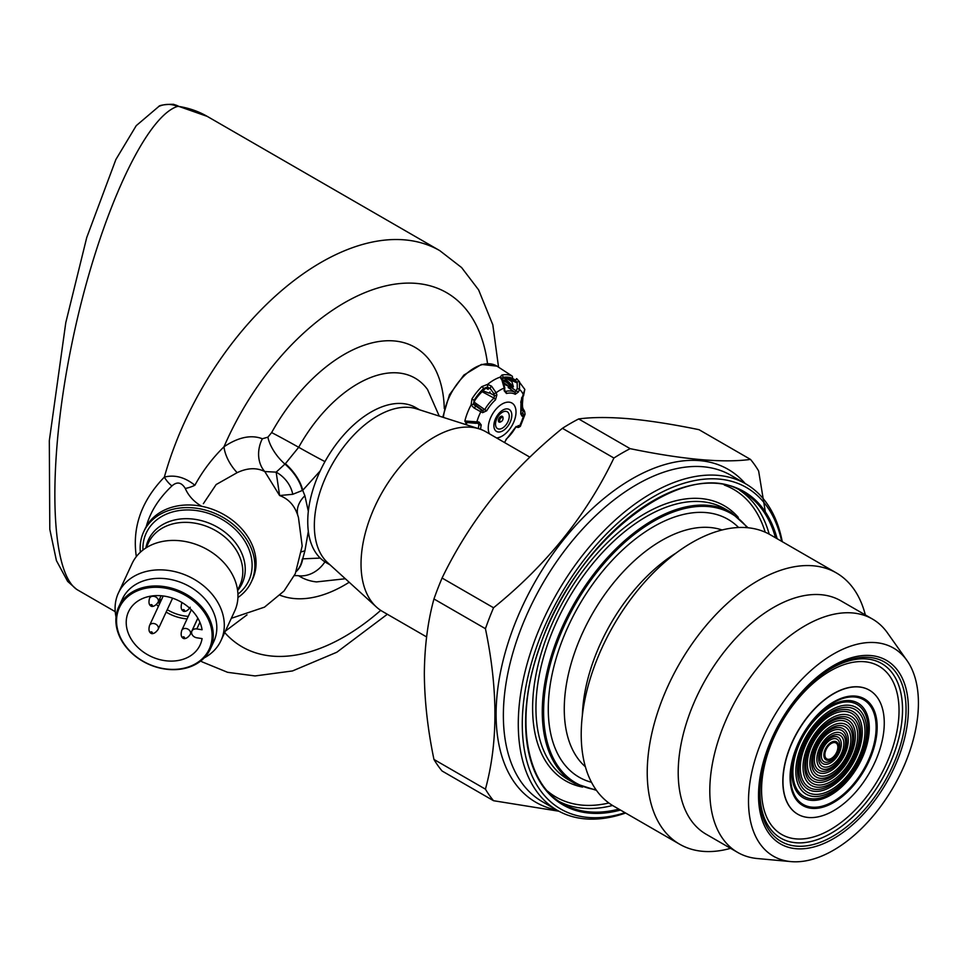 <?xml version="1.0" encoding="UTF-8"?>
<svg xmlns="http://www.w3.org/2000/svg" width="966" height="966" viewBox="0 0 966 966"><rect width="100%" height="100%" fill="white"/><g stroke="black" fill="none" stroke-linecap="round" stroke-linejoin="round"><path stroke-width="1.45" d="M884.264 722.991A71.617 41.345 120 0 0 869.436 690.207A71.617 41.345 120 0 0 797.819 731.552A71.617 41.345 120 0 0 797.819 814.253A71.617 41.345 120 0 0 853.002 795.066A71.617 41.345 120 0 0 884.264 722.991M869.352 690.159A71.617 41.345 120 0 0 869.267 690.11A71.617 41.345 120 0 0 797.65 731.455A71.617 41.345 120 0 0 797.65 814.157A71.617 41.345 120 0 0 797.735 814.205M833.465 654.03A120.146 69.371 -60 0 1 906.977 660.515A120.146 69.371 -60 0 1 893.538 786.819A120.146 69.371 -60 0 1 790.876 861.6A120.146 69.371 -60 0 1 751.415 774.044A120.146 69.371 -60 0 1 833.465 654.03M790.876 861.6L757.32 858.533A134.757 77.799 -60 0 1 737.71 852.447A134.757 77.799 -60 0 1 717.05 744.472A134.757 77.799 -60 0 1 805.089 625.727A134.757 77.799 -60 0 1 872.467 619.049A134.757 77.799 -60 0 1 887.537 632.996L906.977 660.515M737.71 852.447L706.11 834.213A134.757 77.799 -60 0 1 685.462 726.227A134.757 77.799 -60 0 1 773.488 607.481A134.757 77.799 -60 0 1 840.867 600.804L872.467 619.049M730.574 848.329A156.661 90.442 -60 0 1 679.678 844.236A156.661 90.442 -60 0 1 655.66 718.704A156.661 90.442 -60 0 1 758.008 580.651A156.661 90.442 -60 0 1 836.327 572.898A156.661 90.442 -60 0 1 865.331 614.931M679.678 844.236L613.664 806.127A156.661 90.442 -60 0 1 589.646 680.595A156.661 90.442 -60 0 1 691.994 542.542A156.661 90.442 -60 0 1 770.325 534.79L836.327 572.898M503.02 418.628A2.355 1.364 120 0 0 501.354 417.662A2.355 1.364 120 0 0 499.688 420.548A2.355 1.364 120 0 0 501.354 421.514A2.355 1.364 120 0 0 503.02 418.628L503.02 417.855A3.296 1.908 120 0 0 500.678 416.515A3.296 1.908 120 0 0 498.347 420.548A3.296 1.908 120 0 0 500.678 421.9A3.296 1.908 120 0 0 501.04 421.659M502.537 380.845A1.884 0.652 147.6 0 0 502.706 380.218L501.547 378.201A1.884 1.606 161.2 0 0 500.074 377.175A43.132 24.911 120 0 0 487.613 384.371L481.829 386.617A1.884 0.664 45.6 0 1 483.543 388.537A41.381 23.896 120 0 0 474.077 400.322L471.939 398.922L471.106 404.911A43.132 24.911 120 0 0 464.863 420.983L478.979 422.021L481.213 424.931A1.884 0.785 -168.9 0 1 478.955 424.545L477.578 422.999A1.884 1.159 -95 0 0 478.061 423.108A1.884 1.159 -95 0 0 478.979 422.021M443.406 417.433A44.098 25.466 120 0 1 464.586 375.448A44.098 25.466 120 0 1 496.947 366.138L511.859 375.871A1.884 1.534 112.7 0 1 512.294 378.249A41.381 23.896 120 0 0 502.827 377.404A1.884 1.389 -99.9 0 0 501.97 374.989L500.074 377.175L501.946 380.133A1.884 0.652 147.6 0 1 502.706 380.218L504.759 387.668A1.884 0.628 -178.4 0 1 504.216 388.09L501.946 380.133M516.617 426.646L517.196 426.912C517.486 427.781 518.549 427.6 520.36 426.356L525.081 414.209L522.051 416.189A1.884 1.534 -111.3 0 0 521.06 413.834L522.57 413.243L523.5 410.671L521.93 404.597A1.884 0.869 8.6 0 0 522.437 404.114L522.968 396.543M158.75 600.804L159.185 599.862M491.537 386.146L496.126 392.764A1.884 1.087 160.5 0 1 493.662 393.367L489.931 388.127L491.537 386.146L487.613 384.371L487.552 386.992L483.543 388.537L483.725 389.37A40.234 23.232 120 0 0 474.704 400.6L473.908 404.15L475.67 406.541L474.004 407.954L471.106 404.911A1.884 0.785 159.7 0 1 473.533 404.428L480.694 409.512A1.884 1.328 116.4 0 1 480.827 411.782L474.004 407.954M483.725 389.37L487.118 387.716L490.052 388.646L487.552 386.992M473.533 404.428L474.077 400.322L474.704 400.6M478.242 423.132L475.852 423.301A1.884 1.159 -95 0 1 475.381 423.193L466.506 422.54A1.884 1.244 -105.3 0 1 464.863 420.983M480.694 409.512L482.469 410.381A1.884 1.328 116.4 0 1 482.602 412.663L480.827 411.782A35.356 20.419 120 0 0 476.781 422.214A1.884 1.159 -95 0 1 475.864 423.301L468.836 422.673L468.8 421.369M466.759 422.565L465.745 423.531A32.977 19.042 -60 0 0 465.672 424.545M519.491 381.703L519.515 389.455L517.257 388.392L517.196 382.162A1.884 0.881 152.5 0 1 519.491 381.703L516.581 378.648L515.615 380.133L512.294 378.249L511.702 379.24A40.234 23.232 120 0 0 502.67 378.443L502.827 377.404M512.065 379.397L516.822 382.778L515.615 380.133M522.642 408.811L522.437 404.114M521.773 408.425L523.5 410.671A1.884 1.546 -30.6 0 1 524.574 411.335L523.198 408.92M504.638 442.597A1.884 1.461 177.6 0 0 504.675 442.235L506.365 439.325A1.884 0.761 48 0 0 506.474 438.902A28.859 16.664 120 0 0 515.252 427.974L518.428 425.547L519.491 425.897M522.051 416.189L520.746 413.822A28.859 16.664 120 0 0 520.746 402.11L524.816 389.395L517.052 378.974M521.411 402.846A40.234 23.232 120 0 0 521.652 398.354M183.6 611.164A0.942 0.749 24.9 0 1 182.816 609.896A0.942 0.749 24.9 0 1 184.385 610.138A0.942 0.749 24.9 0 1 183.6 611.164M183.6 638.369A0.942 0.749 24.9 0 1 182.816 637.101A0.942 0.749 24.9 0 1 184.385 637.343A0.942 0.749 24.9 0 1 183.6 638.369M151.421 606.189A0.942 0.749 24.9 0 1 150.624 604.909A0.942 0.749 24.9 0 1 152.205 605.163A0.942 0.749 24.9 0 1 151.421 606.189M151.421 633.394A0.942 0.749 24.9 0 1 150.624 632.114A0.942 0.749 24.9 0 1 152.205 632.356A0.942 0.749 24.9 0 1 151.421 633.394M159.185 601.19L159.438 599.343M490.052 388.646L487.552 387.68M504.216 389.866A1.884 0.628 -178.4 0 1 504.675 390.288A1.884 0.628 -178.4 0 1 504.143 390.711L504.216 388.09A35.356 20.419 120 0 0 496.126 392.764L496.886 394.901A1.884 1.087 160.5 0 1 494.423 395.517L493.662 393.367M518.428 425.547A1.884 1.703 114 0 1 516.725 426.574M522.57 413.243A1.884 1.534 68.7 0 1 523.56 415.609A35.356 20.419 120 0 1 519.515 426.03A1.884 1.703 114 0 1 517.257 426.936L516.17 426.441L506.365 439.325A1.884 0.761 48 0 1 505.979 439.397M516.822 382.778L506.582 378.165M522.051 397.147A1.884 0.881 37.8 0 1 522.014 397.775L523.524 395.831A1.884 0.881 37.8 0 0 523.56 395.203A35.356 20.419 120 0 0 519.515 389.455L518.428 391.991L516.17 390.928L517.257 388.392M504.288 387.233A1.884 0.628 -178.4 0 1 504.759 387.668L504.675 390.288L505.58 391.435A1.884 1.34 75.7 0 1 506.474 393.512L504.143 390.711M523.017 410.767L521.592 409.874M496.886 394.901L495.486 399.852A1.884 0.761 -132 0 0 494 398.113L494.423 395.517L489.834 393.053L489.979 391.918L489.834 393.053L488.856 393.041L482.771 390.807A32.095 18.535 -60 0 1 485.983 388.175L488.168 389.358M475.079 404.573L482.469 410.381L484.751 409.62L486.707 410.779L482.602 412.663M518.428 391.991L515.252 394.297A1.884 1.534 -61.1 0 0 514.83 392.256L516.17 390.928L512.016 387.946L513.381 386.617L511.883 381.691L506.051 378.153M520.746 402.11A1.884 1.328 -14.3 0 0 521.036 401.083L522.014 397.763A1.884 0.881 37.8 0 1 521.531 397.968M181.632 603.509A4.709 3.719 24.9 0 1 181.693 603.315A4.709 3.719 24.9 0 1 181.765 603.158A4.709 3.719 24.9 0 1 182.115 602.591M181.632 630.713A4.709 3.719 24.9 0 1 181.693 630.52A4.709 3.719 24.9 0 1 181.765 630.363A4.709 3.719 24.9 0 1 186.04 628.504A4.709 3.719 24.9 0 1 190.314 634.336A4.709 3.719 24.9 0 1 190.242 634.469A4.709 3.719 24.9 0 1 190.121 634.674M149.452 598.522A4.709 3.719 24.9 0 1 149.513 598.34A4.709 3.719 24.9 0 1 149.585 598.183A4.709 3.719 24.9 0 1 153.86 596.324A4.709 3.719 24.9 0 1 158.134 602.144A4.709 3.719 24.9 0 1 158.062 602.289A4.709 3.719 24.9 0 1 157.941 602.494M149.452 625.727A4.709 3.719 24.9 0 1 149.513 625.533A4.709 3.719 24.9 0 1 149.585 625.388A4.709 3.719 24.9 0 1 153.86 623.517A4.709 3.719 24.9 0 1 158.134 629.349A4.709 3.719 24.9 0 1 158.062 629.494A4.709 3.719 24.9 0 1 157.941 629.687M520.746 413.822A1.884 0.785 11.1 0 0 521.06 413.484A1.884 0.785 11.1 0 0 520.891 413.05M504.844 384.553A32.095 18.535 -60 0 0 504.82 384.528A32.095 18.535 -60 0 1 504.82 384.528L512.016 387.946M781.687 541.346A185.641 107.178 120 0 0 643.972 502.622A185.641 107.178 120 0 0 522.63 712.787A185.641 107.178 120 0 0 625.026 812.684M172.6 598.171A4.709 3.719 24.9 0 1 172.516 598.352L158.134 629.349M159.982 599.463L159.764 601.842L158.569 601.202M159.764 598.63L159.764 599.439L161.129 599.644L159.764 599.922M473.871 401.965L484.751 409.62A30.417 17.557 120 0 1 494 398.113L482.131 391.701L482.771 390.807M474.427 401.083A31.745 18.33 -60 0 1 482.131 391.701M466.518 424.811A31.745 18.33 -60 0 1 466.638 422.637M505.58 391.435A30.417 17.557 120 0 1 514.83 392.256L508.201 387.499M782.267 541.685A188.467 108.808 120 0 0 745.788 483.894A188.467 108.808 120 0 0 651.555 493.228A188.467 108.808 120 0 0 528.426 659.307A188.467 108.808 120 0 0 557.322 810.329A188.467 108.808 120 0 0 625.618 813.022M149.525 598.34C148.366 602.724 149.078 605.416 151.662 606.419C153.787 606.648 155.912 605.271 158.05 602.289A37.577 29.632 -155.1 0 0 159.571 603.847M167.263 609.679A37.577 29.632 -155.1 0 0 188.261 616.356M504.095 383.212A32.977 19.042 -60 0 1 505.46 383.876A32.977 19.042 -60 0 1 508.671 386.654M196.81 628.938A5.422 4.275 -155.1 0 0 191.896 631.088A5.422 4.275 -155.1 0 0 196.81 637.789L202.087 638.611A39.461 31.117 24.9 0 1 200.131 644.95A39.461 31.117 24.9 0 1 151.239 656.578A39.461 31.117 24.9 0 1 128.538 611.732A39.461 31.117 24.9 0 1 168.386 596.94A39.461 31.117 24.9 0 1 202.087 629.76L196.81 628.938L199.902 622.273M116.548 620.945A49.471 39.014 -155.1 0 0 188.225 667.023A49.471 39.014 -155.1 0 0 188.225 597.06A49.471 39.014 -155.1 0 0 116.548 620.945M558.928 811.223L493.541 800.717A216.734 125.133 -60 0 1 485.427 789.162C498.094 742.866 498.094 689.374 485.427 628.685A216.734 125.133 -60 0 1 493.541 607.759C546.527 564.917 586.64 515.011 613.905 458.029A216.734 125.133 -60 0 1 622.019 453.09A216.734 125.133 -60 0 1 630.146 448.659L578.67 418.942C592.243 417.119 609.099 417.07 629.228 418.761C649.852 420.705 673.109 424.34 699.022 429.689L750.497 459.405A216.734 125.133 -60 0 1 758.624 470.961L765.338 511.871M750.497 459.405C723.232 463.149 683.119 459.562 630.146 448.659M115.884 620.281A50.413 39.763 -155.1 0 0 156.081 667.035A50.413 39.763 -155.1 0 0 210.31 649.043A50.413 39.763 -155.1 0 0 181.318 591.747A50.413 39.763 -155.1 0 0 118.854 606.6A50.413 39.763 -155.1 0 0 115.884 620.281M512.004 387.946A34.861 20.129 120 0 0 507.065 382.633A34.861 20.129 120 0 0 503.286 381.244M613.905 458.029L562.429 428.312A216.734 125.133 -60 0 1 578.67 418.942M493.541 607.759L442.078 578.042C455.65 549.871 472.495 523.065 492.636 497.623C513.248 472.35 536.516 449.25 562.429 428.312M485.427 628.685L433.951 598.968A216.734 125.133 -60 0 1 442.078 578.042M485.427 789.162L433.951 759.445C427.733 729.427 424.521 700.821 424.34 673.652C424.569 646.399 427.769 621.5 433.951 598.968M493.541 800.717L442.078 771.001A216.734 125.133 -60 0 1 433.951 759.445M118.854 606.6L122.392 598.98A50.413 39.763 24.9 0 1 176.621 580.977A50.413 39.763 24.9 0 1 216.819 627.731A50.413 39.763 24.9 0 1 213.848 641.424L210.31 649.043M512.934 387.354A36.092 20.829 120 0 0 509.782 383.116A36.092 20.829 120 0 0 502.537 379.952M204.152 657.931A56.535 44.593 -155.1 0 0 220.985 640.579A56.535 44.593 -155.1 0 0 188.479 576.34A56.535 44.593 -155.1 0 0 118.42 592.979A56.535 44.593 -155.1 0 0 115.087 608.339A56.535 44.593 -155.1 0 0 116.041 617.045M220.985 640.579L234.641 611.152A56.535 44.593 -155.1 0 0 202.136 546.901A56.535 44.593 -155.1 0 0 132.076 563.552L118.42 592.979M529.839 457.147L486.152 431.923A103.652 59.844 120 0 0 479.293 428.892A103.652 59.844 120 0 0 382.5 491.779A103.652 59.844 120 0 0 376.438 607.034A103.652 59.844 120 0 0 382.5 611.466L426.598 636.92M479.293 428.892L416.479 408.823A89.524 51.681 120 0 0 332.884 463.125A89.524 51.681 120 0 0 327.655 562.671L376.438 607.034M419.606 409.825L415.791 407.616A89.524 51.681 120 0 0 320.217 470.901A89.524 51.681 120 0 0 308.323 511.292C307.562 518.271 307.562 524.973 308.323 531.409A89.524 51.681 120 0 0 320.217 558.07A89.524 51.681 120 0 0 326.267 562.683L330.082 564.881M142.932 550.065A56.535 44.593 24.9 0 1 196.545 510.567A56.535 44.593 24.9 0 1 252.126 565.327A56.535 44.593 24.9 0 1 237.938 594.162M320.217 470.901L302.708 490.33L304.894 495.763L308.323 511.292M140.372 552.226A59.373 46.827 24.9 0 1 143.656 531.88L144.876 529.259A59.373 46.827 24.9 0 1 146.24 526.603A59.373 46.827 24.9 0 1 201.677 506.293C193.937 501.765 188.467 495.824 185.279 488.458A18.849 8.622 -23.8 0 0 194.878 485.258C202.619 471.058 212.327 458.234 223.991 446.775A28.268 14.418 54.8 0 0 237.153 472.664C247.381 467.834 256.594 467.447 264.769 471.541L276.155 472.145L285.368 463.692A28.268 12.473 50.3 0 1 302.708 490.33L292.746 494.302A28.268 23.087 43.3 0 0 276.155 472.145L279.609 495.534L264.769 471.541A28.268 22.991 111.2 0 1 262.354 438.757L267.908 437.151L271.639 432.587A141.35 81.615 -60 0 1 379.807 341.384A141.35 81.615 -60 0 1 444.275 408.509M292.746 494.302L279.609 495.534C288.713 498.903 294.859 505.786 298.035 516.17A92.386 72.861 24.9 0 1 298.434 517.378L302.177 545.995L295.282 573.707L284.004 591.035L264.503 607.143L231.321 618.312M308.323 531.409L304.894 550.898A28.268 10.445 13.7 0 0 301.634 551.827M304.894 495.763A28.268 20.588 -18.7 0 0 298.035 516.17M304.894 550.898L302.708 558.855L320.217 558.07M143.656 531.88A59.373 46.827 24.9 0 1 207.521 510.688A59.373 46.827 24.9 0 1 254.855 565.75A59.373 46.827 24.9 0 1 251.353 581.87A59.373 46.827 24.9 0 1 237.938 597.507M296.308 571.425A28.268 19.417 -108 0 0 302.708 558.855L302.286 559.097A28.268 19.598 -109.7 0 1 296.441 571.111M285.368 463.692L298.687 447.294A28.268 0.676 29 0 0 271.639 432.587M201.677 506.293A59.373 46.827 24.9 0 1 256.075 563.118A59.373 46.827 24.9 0 1 252.573 579.238L251.353 581.87M324.938 561.862A28.268 23.075 -57.1 0 1 298.687 575.76A28.268 23.075 -57.1 0 0 294.316 575.688M237.153 472.664L216.155 484.546L203.355 503.684M146.24 526.603C150.273 511.895 158.822 498.347 171.912 485.958A18.849 11.049 -133.3 0 1 164.353 477.095C174.749 474.511 184.917 477.228 194.878 485.258M185.279 488.458C181.451 482.227 176.995 481.394 171.912 485.958M76.29 589.067L67.644 581.387L56.426 560.63L49.797 529.296L49.314 440.713L65.785 322.668L86.735 237.527L115.884 159.499L136.23 125.665L158.847 106.441C159.607 104.328 176.597 103.954 173.626 104.569L207.231 116.379L439.784 250.641A237.467 137.1 -60 0 0 409.572 240.425A237.467 137.1 -60 0 0 164.353 477.095C141.386 500.895 132.04 527.4 136.327 556.621M173.626 104.569A23.558 18.789 99.1 0 1 178.867 106.441L177.466 106.429C143.789 117.176 96.419 223.653 71.858 343.775C46.996 463.861 49.725 574.384 77.944 590.141L115.232 611.671M158.847 106.441A23.558 22.81 65.3 0 1 177.466 106.429M837.872 747.177A9.189 5.301 120 0 0 828.128 746.307A9.189 5.301 120 0 0 828.128 759.3A9.189 5.301 120 0 0 837.872 747.177M838.573 746.597A10.397 6.001 120 0 0 827.548 745.607A10.397 6.001 120 0 0 827.548 760.314A10.397 6.001 120 0 0 838.573 746.597M839.72 745.124A13.017 7.511 120 0 0 825.93 743.892A13.017 7.511 120 0 0 825.93 762.295A13.017 7.511 120 0 0 839.72 745.124M841.314 744.206A15.263 8.815 120 0 0 825.133 742.757A15.263 8.815 120 0 0 825.133 764.335A15.263 8.815 120 0 0 841.314 744.206M843.861 743.542A17.871 10.324 120 0 0 824.904 741.852A17.871 10.324 120 0 0 824.904 767.125A17.871 10.324 120 0 0 843.861 743.542M845.564 742.552A20.286 11.713 120 0 0 824.046 740.632A20.286 11.713 120 0 0 824.046 769.334A20.286 11.713 120 0 0 845.564 742.552M846.723 741.091A22.906 13.222 120 0 0 822.428 738.918A22.906 13.222 120 0 0 822.428 771.315A22.906 13.222 120 0 0 846.723 741.091M848.305 740.173A25.152 14.526 120 0 0 821.631 737.783A25.152 14.526 120 0 0 821.631 773.355A25.152 14.526 120 0 0 848.305 740.173M850.865 739.509A27.773 16.036 120 0 0 821.402 736.877A27.773 16.036 120 0 0 821.402 776.145A27.773 16.036 120 0 0 850.865 739.509M852.567 738.519A30.188 17.424 120 0 0 820.557 735.657A30.188 17.424 120 0 0 820.557 778.342A30.188 17.424 120 0 0 852.567 738.519M853.715 737.046A32.796 18.934 120 0 0 818.927 733.943A32.796 18.934 120 0 0 818.927 780.323A32.796 18.934 120 0 0 853.715 737.046M855.357 736.116A35.102 20.262 120 0 0 818.13 732.796A35.102 20.262 120 0 0 818.13 782.424A35.102 20.262 120 0 0 855.357 736.116M857.711 735.524A37.493 21.638 120 0 0 817.961 731.974A37.493 21.638 120 0 0 817.961 784.996A37.493 21.638 120 0 0 857.711 735.524M859.45 734.558A39.908 23.039 120 0 0 817.127 730.779A39.908 23.039 120 0 0 817.127 787.218A39.908 23.039 120 0 0 859.45 734.558M860.73 732.989A42.733 24.681 120 0 0 815.401 728.932A42.733 24.681 120 0 0 815.401 789.379A42.733 24.681 120 0 0 860.73 732.989M862.264 732.107A44.895 25.925 120 0 0 814.64 727.845A44.895 25.925 120 0 0 814.64 791.347A44.895 25.925 120 0 0 862.264 732.107M864.981 731.359A47.732 27.555 120 0 0 814.362 726.843A47.732 27.555 120 0 0 814.362 794.342A47.732 27.555 120 0 0 864.981 731.359M866.623 730.417A50.051 28.895 120 0 0 813.541 725.671A50.051 28.895 120 0 0 813.541 796.455A50.051 28.895 120 0 0 866.623 730.417M868.011 728.714A53.118 30.67 120 0 0 811.669 723.679A53.118 30.67 120 0 0 811.669 798.797A53.118 30.67 120 0 0 868.011 728.714M869.291 728.147A54.712 31.588 120 0 0 811.259 722.966A54.712 31.588 120 0 0 811.259 800.331A54.712 31.588 120 0 0 869.291 728.147M876.126 727.41A60.447 34.897 120 0 0 812.008 721.687A60.447 34.897 120 0 0 812.008 807.165A60.447 34.897 120 0 0 876.126 727.41M877.176 727.084A61.583 35.549 120 0 0 811.851 721.252A61.583 35.549 120 0 0 811.851 808.349A61.583 35.549 120 0 0 877.176 727.084M830.301 829.673A97.204 56.125 120 0 0 889.819 676.248A97.204 56.125 120 0 0 770.771 744.991A97.204 56.125 120 0 0 830.301 829.673M761.474 774.092A100.838 58.226 120 0 0 831.231 833.187A100.838 58.226 120 0 0 902.147 701.34A100.838 58.226 120 0 0 816.475 678.808M832.837 836.315A103.543 59.783 -60 0 1 761.329 774.865A103.543 59.783 -60 0 1 817.079 678.301A103.543 59.783 -60 0 1 832.837 667.228A103.543 59.783 -60 0 1 906.06 709.503A103.543 59.783 -60 0 1 832.837 836.315M833.465 838.657A105.97 61.184 120 0 0 898.356 671.406A105.97 61.184 120 0 0 768.562 746.332A105.97 61.184 120 0 0 833.465 838.657M582.365 715.383A137.583 79.429 -60 0 1 676.079 553.059M585.372 766.738A137.583 79.429 -60 0 1 573.937 654.634A137.583 79.429 -60 0 1 661.553 540.549A137.583 79.429 -60 0 1 722.061 529.984M591.506 782.291A148.885 85.962 -60 0 1 553.458 668.375A148.885 85.962 -60 0 1 653.547 526.699A148.885 85.962 -60 0 1 738.604 527.508M595.962 789.657A155.49 89.766 -60 0 1 547.758 674.787A155.49 89.766 -60 0 1 653.547 521.314A155.49 89.766 -60 0 1 747.201 527.69M596.457 790.357L574.673 783.354A156.432 90.309 -60 0 1 550.692 658.003A156.432 90.309 -60 0 1 652.883 520.155A156.432 90.309 -60 0 1 731.093 512.403L748.07 527.774M574.673 783.354L568.346 779.695A156.432 90.309 -60 0 1 544.365 654.344A156.432 90.309 -60 0 1 646.556 516.496A156.432 90.309 -60 0 1 724.766 508.756L731.093 512.403M582.607 787.085A158.786 91.673 -60 0 1 537.434 667.723A158.786 91.673 -60 0 1 644.89 513.61A158.786 91.673 -60 0 1 738.302 517.402M509.263 416.213A9.72 5.615 120 0 0 498.951 415.295A9.72 5.615 120 0 0 498.951 429.049A9.72 5.615 120 0 0 509.263 416.213M724.258 485.029A177.635 102.553 -60 0 1 765.217 532.206M608.87 803A177.635 102.553 -60 0 1 547.541 791.118M481.829 386.617A43.228 24.959 120 0 0 471.939 398.922M511.859 375.871A43.228 24.959 120 0 0 501.97 374.989M511.811 415.271A12.679 7.317 120 0 0 498.359 414.076A12.679 7.317 120 0 0 498.359 432.007A12.679 7.317 120 0 0 511.811 415.271M521.93 404.597A41.381 23.896 120 0 0 522.437 397.219M739.666 490.281A179.99 103.917 -60 0 1 769.202 534.162M612.553 805.475A179.99 103.917 -60 0 1 559.797 801.828M496.572 437.948A19.634 11.338 120 0 0 516.013 412.023A19.634 11.338 120 0 0 500.4 405.14A19.634 11.338 120 0 0 488.687 431.79A19.634 11.338 120 0 0 489.412 433.806M775.529 537.784A179.99 103.917 120 0 0 742.878 492.008C686.959 454.129 574.106 539.704 539.451 647.884C514.636 717.17 524.936 783.233 562.888 803.748A179.99 103.917 120 0 0 618.868 809.134M517.196 426.912L515.953 426.96M495.486 399.852A28.859 16.664 120 0 0 486.707 410.779M481.213 424.931A28.859 16.664 120 0 0 480.633 429.351M515.252 394.297A28.859 16.664 120 0 0 506.474 393.512M777.135 538.726A180.932 104.461 120 0 0 642.414 507.524A180.932 104.461 120 0 0 526.108 708.984A180.932 104.461 120 0 0 620.486 810.063M478.955 424.545A30.417 17.557 120 0 0 478.387 428.602M490.028 392.075A32.228 18.608 120 0 0 488.856 393.041M156.383 604.402A39.461 31.117 -155.1 0 0 158.412 606.358M166.14 612.094A39.461 31.117 -155.1 0 0 187.078 618.904M557.322 810.329L542.409 801.72A188.467 108.808 -60 0 1 513.514 650.698A188.467 108.808 -60 0 1 636.642 484.618A188.467 108.808 -60 0 1 730.876 475.284L745.788 483.894M556.73 809.991A192.234 110.993 -60 0 1 501.909 665.55A192.234 110.993 -60 0 1 632.018 478.87A192.234 110.993 -60 0 1 745.197 483.555M511.05 387.934A34.861 20.129 120 0 0 506.389 382.27M146.132 547.819L148.378 542.977A50.413 39.763 24.9 0 1 202.606 524.985A50.413 39.763 24.9 0 1 242.804 571.727A50.413 39.763 24.9 0 1 239.834 585.42L237.588 590.262M237.624 590.516A51.681 40.753 -155.1 0 0 245.243 569.288A51.681 40.753 -155.1 0 0 198.863 520.034A51.681 40.753 -155.1 0 0 145.914 547.951M439.252 416.105L427.564 389.552A114.7 66.219 120 0 0 298.687 447.294A28.268 0.676 29 0 0 324.962 461.603M298.687 575.76A114.7 66.219 120 0 0 316.51 581.906L345.345 578.755M267.908 437.151A28.268 12.824 51.1 0 0 284.922 464.066A28.268 13.005 49.9 0 1 302.286 490.583M349.197 582.256A141.35 81.615 -60 0 1 280.068 595.237M487.516 363.554A204.49 118.057 -60 0 0 376.317 288.484A204.49 118.057 -60 0 0 223.991 446.775C238.373 437.151 251.16 434.483 262.354 438.757M247.006 614.859L225.392 631.1M380.725 610.367A204.49 118.057 -60 0 1 224.704 632.573M387.342 614.255L336.82 652.231L292.493 670.947L255.06 675.946L227.59 672.312L202.317 661.952A237.467 137.1 -60 0 1 200.723 660.998M207.231 116.379A237.467 137.1 120 0 0 178.867 106.441M761.329 774.865C769.117 736.442 787.701 704.25 817.079 678.301M501.354 421.514L500.678 421.9M496.947 366.138L481.479 364.424L463.885 375.062L449.48 394.72L442.754 417.215M525.069 414.221L524.586 411.347M523.524 395.831L524.816 389.395M181.705 603.315C180.545 607.699 181.258 610.403 183.842 611.393C185.967 611.635 188.092 610.258 190.242 607.264M181.705 630.52C180.545 634.904 181.258 637.596 183.842 638.598C185.967 638.828 188.092 637.451 190.242 634.469M149.525 625.545C148.366 629.929 149.078 632.621 151.662 633.624C153.787 633.853 155.912 632.476 158.05 629.494M520.746 413.907L521.036 401.083M182.043 602.555L181.765 603.158M191.328 609.763L181.765 630.363M197.825 618.143L190.314 634.336M150.515 596.179L149.585 598.183M161.105 595.744L158.134 602.144M163.23 595.962L149.585 625.388M197.873 618.216L191.896 631.088M505.46 383.876L504.047 383.055M509.782 383.116L504.397 378.213M439.784 250.641L461.603 267.558L478.581 289.836L492.805 324.769L498.553 367.165M200.699 661.01L202.317 661.952"/></g></svg>
